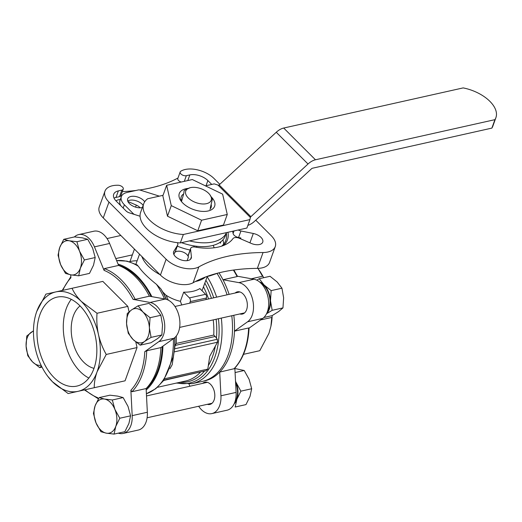 <?xml version="1.0" encoding="UTF-8"?>
<svg xmlns="http://www.w3.org/2000/svg" width="522" height="522" viewBox="0 0 522 522"><rect width="100%" height="100%" fill="white"/><g stroke="black" fill="none" stroke-linecap="round" stroke-linejoin="round"><path stroke-width="0.78" d="M234.528 368.434L244.218 370.496L249.124 379.357L251.682 388.746L250.005 396.407L245.979 404.602L235.181 407.016L236.864 399.35A17.428 11.06 -102.6 0 0 235.983 382.3A17.428 11.06 -102.6 0 0 235.526 381.249M234.117 403.884A17.428 11.06 -102.6 0 0 236.864 399.35L240.89 391.161L235.983 382.3M266.527 313.774L272.171 310.309L270.487 300.724A17.428 11.06 -102.6 0 0 264.021 284.921A17.428 11.06 -102.6 0 0 259.61 281.984M266.657 313.513A17.428 11.06 -102.6 0 0 270.487 300.724L271.153 290.617L264.021 284.921L259.238 278.702L256.772 280.151M76.93 241.706L79.488 251.089L84.394 259.949L80.368 268.145L78.691 275.805L89.484 273.391L93.51 265.202L95.193 257.535L92.629 248.152L87.722 239.291L82.306 237.836L74.548 236.903L63.756 239.317L69.172 240.772L76.93 241.706L87.722 239.291M112.321 399.989L114.886 409.378L119.792 418.239L115.767 426.428L114.083 434.095L124.875 431.681L128.901 423.492L130.585 415.825L128.027 406.436L123.12 397.575L117.704 396.12L109.94 395.187L99.147 397.601L104.563 399.056L112.321 399.989L123.12 397.575M150.055 317.696L149.39 327.803L151.073 337.388L144.444 341.538L140.17 345.159L150.962 342.745L157.585 338.595L161.866 334.974L162.531 324.867L160.848 315.281L156.065 309.063L148.933 303.367L138.141 305.781L142.924 311.999L150.055 317.696L160.848 315.281M267.394 311.712A16.756 10.636 -102.6 0 0 269.006 308.574A16.756 10.636 -102.6 0 0 261.039 283.296M234.861 402.09A16.756 10.636 -102.6 0 0 236.466 398.952A16.756 10.636 -102.6 0 0 235.592 382.489M237.445 276.229L253.986 279.231A20.776 13.187 77.4 0 1 267.903 296.679A20.776 13.187 77.4 0 1 262.749 318.4L249.059 328.162M234.848 368.095L236.101 392.4A20.776 13.187 77.4 0 1 227.031 410.214L211.867 413.6A20.776 13.187 77.4 0 1 198.654 406.253M129.058 311.843L127.831 306.381L102.841 281.397L72.043 288.281C74.046 292.764 77.158 297.162 81.373 301.481L97.033 313.272C96.479 320.345 96.961 327.444 98.475 334.569C100.139 341.662 102.73 348.285 106.24 354.451L97.092 371.781C95.095 377.536 94.156 382.841 94.273 387.702L68.134 393.549L52.468 381.765L47.652 376.179M94.273 387.702L125.071 380.812L137.045 347.561L135.785 341.936M74.398 236.936A20.776 13.187 77.4 0 1 78.652 234.606A20.776 13.187 77.4 0 1 94.449 246.86L104.067 270.357L104.446 268.589L118.598 265.424A68.362 43.391 -102.6 0 1 149.377 296.196L135.231 299.36A68.362 43.391 -102.6 0 0 104.446 268.589M62.79 290.349A67.025 42.543 -102.6 0 1 70.894 277.776L70.738 274.84M98.28 399.095L97.705 397.699A67.025 42.543 -102.6 0 1 85.021 389.771M149.377 296.196L165.233 299.073A20.776 13.187 77.4 0 1 179.15 316.528A20.776 13.187 77.4 0 1 173.996 338.243L160.874 347.6A68.362 43.391 -102.6 0 1 156.541 371.116A68.362 43.391 -102.6 0 1 146.127 388.557L131.975 391.722L130.878 390.28L132.19 415.636A20.776 13.187 77.4 0 1 123.12 433.449A20.776 13.187 77.4 0 1 118.279 433.156M135.231 299.36L133.103 299.387L150.075 302.466A20.776 13.187 77.4 0 1 163.993 319.914A20.776 13.187 77.4 0 1 158.832 341.636L144.79 351.652L146.721 350.764L160.874 347.6M205.975 370.718L163.882 380.127L206.046 370.698L207.808 369.1L209.713 356.311L217.485 342.217L217.296 339.267L215.208 336.462L175.098 345.427L172.195 364.702L169.872 368.8M166.198 299.302A67.188 42.647 -102.6 0 0 160.828 288.829L162.688 291.85L165.97 295.198C170.779 298.225 175.581 300.261 180.397 301.311A64.343 40.84 77.4 0 1 181.715 304.965M202.014 290.715L207.293 276.438M201.603 371.69L163.647 380.46M234.293 368.676L219.716 372.101A68.362 43.391 -102.6 0 0 234.463 331.144A68.362 43.391 -102.6 0 0 233.804 315.295M233.869 368.937A68.362 43.391 -102.6 0 0 248.616 327.979L234.463 331.144L247.585 321.787L262.749 318.4M248.616 327.979L248.7 328.41M160.828 288.829L156.483 284.366C147.667 277.312 141.645 271.29 138.408 266.298L136.901 264.915M205.864 299.563L206.425 297.997A2.682 1.703 77.4 0 0 205.603 294.297L199.861 288.555A35.659 19.484 -160.2 0 1 183.685 292.17L180.397 301.311M238.221 229.987A5.364 2.93 19.8 0 0 240.929 230.978L253.3 233.478A9.383 5.129 19.8 0 1 262.749 242.143A9.383 5.129 19.8 0 1 251.193 243.396L239.376 238.286A5.364 2.93 19.8 0 0 232.988 238.6A47.587 26.002 -160.2 0 1 195.13 247.063A5.364 2.93 19.8 0 0 190.647 248.42A5.364 2.93 19.8 0 0 190.563 249.203L191.417 256.759A9.383 5.129 19.8 0 1 191.274 258.122A9.383 5.129 19.8 0 1 180.71 259.773A9.383 5.129 19.8 0 1 173.617 251.767A9.383 5.129 19.8 0 1 173.872 251.239L177.63 245.131A5.364 2.93 19.8 0 0 177.78 244.831A5.364 2.93 19.8 0 0 177.265 242.671M121.861 190.106A4.019 2.199 19.8 0 0 123.264 189.081L120.902 195.633A4.019 2.199 19.8 0 1 119.499 196.65L121.861 190.106L118.364 190.889A13.402 7.321 19.8 0 0 113.692 194.282A13.402 7.321 19.8 0 0 116.191 201.081L126.024 210.914A5.364 2.93 19.8 0 0 129.456 212.891L140.072 216.232A32.168 17.578 19.8 0 0 180.325 242.932L246.893 228.049L249.934 219.599L183.372 234.482A32.168 17.578 -160.2 0 1 143.68 203.841A32.168 17.578 -160.2 0 1 147.641 198.765L163.04 195.326M123.264 189.081A4.019 2.199 19.8 0 0 121.907 186.53A4.019 2.199 19.8 0 0 117.965 185.245A160.854 87.892 19.8 0 1 117.169 185.251A21.448 11.719 -160.2 0 0 104.961 191.196A21.448 11.719 -160.2 0 0 108.968 202.073L166.133 259.219A21.448 11.719 -160.2 0 0 198.836 266.892A160.854 87.892 19.8 0 1 263.055 252.531A21.448 11.719 -160.2 0 0 275.264 246.593A21.448 11.719 -160.2 0 0 271.257 235.716L255.734 220.193M219.821 184.292L214.092 178.563A21.448 11.719 -160.2 0 0 181.388 170.896A160.854 87.892 19.8 0 1 180.873 171.177A4.019 2.199 19.8 0 0 180.175 171.94A4.019 2.199 19.8 0 0 181.943 174.766A4.019 2.199 19.8 0 0 186.341 175.686L189.838 174.903A13.402 7.321 19.8 0 1 207.887 180.579L211.743 184.436M232.577 231.253A47.587 26.002 -160.2 0 1 233.106 233.491A5.364 2.93 19.8 0 0 238.574 237.53L240.929 230.978M220.917 241.706L220.375 243.206A40.886 22.342 -160.2 0 0 220.01 242.358M223.612 244.198A40.886 22.342 19.8 0 0 222.94 239.82M104.961 191.196L99.252 207.038A21.448 11.719 19.8 0 0 103.258 217.915L160.424 275.068A21.448 11.719 19.8 0 0 193.133 282.735A160.854 87.892 19.8 0 1 257.353 268.38A21.448 11.719 19.8 0 0 269.561 262.442L275.264 246.593M221.308 318.087A68.362 43.391 -102.6 0 1 217.641 357.453A68.362 43.391 -102.6 0 1 192.063 383.69L202.536 381.347A68.362 43.391 -102.6 0 0 228.107 355.117A68.362 43.391 -102.6 0 0 231.781 315.745M227.096 294.819A68.362 43.391 -102.6 0 0 217.132 273.554M175.098 345.427L176.234 343.456A64.343 40.84 -102.6 0 0 176.292 336.005M129.397 261.724L130.715 261.424A64.343 40.84 77.4 0 1 137.123 260.804M176.234 343.456L213.752 335.072L215.208 336.462M146.199 389.973A68.362 43.391 -102.6 0 0 158.564 370.666A68.362 43.391 -102.6 0 0 162.929 346.132M151.863 296.646A68.362 43.391 -102.6 0 0 118.057 264.112M237.014 276.151L237.118 276.575L222.972 279.74A68.362 43.391 -102.6 0 0 218.986 272.83M203.541 381.106A68.362 43.391 -102.6 0 0 219.716 372.101L220.943 395.793A20.776 13.187 77.4 0 1 211.867 413.6M229.119 294.362A68.362 43.391 -102.6 0 0 222.972 279.74L238.822 282.617A20.776 13.187 77.4 0 1 252.746 300.072A20.776 13.187 77.4 0 1 247.585 321.787M146.14 388.812A67.39 42.771 -102.6 0 0 157.983 370.085A67.39 42.771 -102.6 0 0 162.264 346.608M151.06 296.503A67.39 42.771 -102.6 0 0 118.501 265.189M122.35 191.607A160.854 87.892 19.8 0 0 135.981 190.478M139.674 189.982A160.854 87.892 19.8 0 0 177.989 178.015M240.577 238.802L240.864 237.993A7.373 4.026 19.8 0 0 237.934 237.791M240.864 237.993L238.574 237.53M180.175 171.94L177.819 178.491A4.019 2.199 19.8 0 0 181.206 182.034M119.499 196.65L116.001 197.433A13.402 7.321 19.8 0 0 114.024 198.099M187.104 260.654L188.364 257.15A7.373 4.026 19.8 0 0 182.158 251.761A7.373 4.026 19.8 0 0 174.576 252.818L175.275 251.682A5.364 2.93 19.8 0 0 175.418 251.382L177.78 244.831M188.364 257.15L188.207 255.754L190.563 249.203M190.647 248.42L188.292 254.971A5.364 2.93 19.8 0 0 188.207 255.754M140.144 207.808A7.373 4.026 19.8 0 0 136.301 205.1L127.89 201.466M120.288 199.6A9.383 5.129 19.8 0 0 116.021 200.911M227.944 232.29A42.223 23.072 -160.2 0 1 223.37 245.542M190.073 250.025A42.223 23.072 -160.2 0 1 177.304 246.149M226.294 233.158A40.886 22.342 -160.2 0 1 225.843 240.348A40.886 22.342 -160.2 0 1 221.615 246.169M183.685 292.17L189.427 297.912A2.682 1.703 77.4 0 1 190.256 301.612L189.688 303.184M129.945 261.6L134.448 249.092M146.127 388.557L147.348 412.249A20.776 13.187 77.4 0 1 138.278 430.056L123.12 433.449M78.652 234.606L93.816 231.22A20.776 13.187 77.4 0 1 109.607 243.467L118.598 265.424M202.608 383.396A11.393 7.23 77.4 0 1 204.852 382.208A11.393 7.23 77.4 0 1 214.392 391.748A11.393 7.23 77.4 0 1 209.824 404.446A11.393 7.23 77.4 0 1 207.293 404.322M189.891 386.234L189.062 384.205M235.148 293.018A11.393 7.23 77.4 0 1 237.386 291.831A11.393 7.23 77.4 0 1 246.932 301.37A11.393 7.23 77.4 0 1 242.358 314.068A11.393 7.23 77.4 0 1 239.826 313.95M127.831 306.381L97.033 313.272M137.045 347.561L106.24 354.451M36.749 311.464A50.934 32.331 -102.6 0 0 34.667 319.066A50.934 32.331 -102.6 0 0 35.372 348.676A50.934 32.331 -102.6 0 0 47.345 375.768A50.934 32.331 -102.6 0 0 52.468 381.765A50.934 32.331 -102.6 0 0 78.039 391.33A50.934 32.331 -102.6 0 0 97.092 371.781A50.934 32.331 -102.6 0 0 98.475 334.569A50.934 32.331 -102.6 0 0 81.373 301.481A50.934 32.331 -102.6 0 0 55.808 291.915A50.934 32.331 -102.6 0 0 36.749 311.464L45.903 294.127L72.043 288.281M243.506 354.334L259.786 350.693L268.934 333.356L270.925 326.257L271.76 317.441L260.589 319.934M257.835 268.373A50.934 32.331 77.4 0 1 258.344 269.052L262.546 276.255L251.382 278.755M258.344 269.052A50.934 32.331 77.4 0 1 263.688 277.711M272.171 315.601A50.934 32.331 77.4 0 1 271.022 325.754L270.925 326.257M93.914 368.61A45.577 28.925 -102.6 0 0 89.197 318.772A45.577 28.925 -102.6 0 0 56.976 297.148A45.577 28.925 -102.6 0 0 38.693 347.933A45.577 28.925 -102.6 0 0 76.864 386.097A45.577 28.925 -102.6 0 0 93.914 368.61M80.049 305.905A33.512 21.271 -102.6 0 0 72.447 340.39A33.512 21.271 -102.6 0 0 94.006 368.349M71.26 299.321A45.577 28.925 -102.6 0 0 64.969 342.06A45.577 28.925 -102.6 0 0 88.864 378.052M194.086 245.914L193.714 246.939M196.814 246.286L196.455 247.291M210.014 194.921A13.539 7.399 -160.2 0 1 205.492 203.854A13.539 7.399 -160.2 0 1 188.266 197.936A13.539 7.399 -160.2 0 1 190.054 187.737A13.539 7.399 -160.2 0 1 207.749 192.507A13.539 7.399 -160.2 0 1 210.014 194.921L212.356 199.306L210.314 207.939M181.486 201.577L183.79 193.447L184.162 190.432L190.054 187.737M151.073 337.388L161.866 334.974M140.17 345.159L133.038 339.463L128.249 333.245L126.572 323.666L127.237 313.559L131.511 309.931L138.141 305.781M114.083 434.095L106.318 433.162L100.909 431.701L96.002 422.84L93.438 413.457L95.121 405.79L99.147 397.601M119.792 418.239L130.585 415.825M41.434 365.987L39.698 367.625L41.995 367.11M39.698 367.625L32.566 361.929L27.783 355.71L26.1 346.132L26.766 336.024L33.473 330.765M84.394 259.949L95.193 257.535M78.691 275.805L70.927 274.872L65.511 273.417L60.604 264.556L58.046 255.173L59.723 247.506L63.756 239.317M149.39 327.803A17.428 11.06 -102.6 0 0 142.924 311.999A17.428 11.06 -102.6 0 0 131.511 309.931A17.428 11.06 -102.6 0 0 126.572 323.666A17.428 11.06 -102.6 0 0 133.038 339.463A17.428 11.06 -102.6 0 0 144.444 341.538A17.428 11.06 -102.6 0 0 149.39 327.803M114.886 409.378A17.428 11.06 -102.6 0 0 104.563 399.056A17.428 11.06 -102.6 0 0 95.121 405.79A17.428 11.06 -102.6 0 0 96.002 422.84A17.428 11.06 -102.6 0 0 106.318 433.162A17.428 11.06 -102.6 0 0 115.767 426.428A17.428 11.06 -102.6 0 0 114.886 409.378M33.473 331.248A17.428 11.06 -102.6 0 0 31.046 332.397A17.428 11.06 -102.6 0 0 26.1 346.132A17.428 11.06 -102.6 0 0 32.566 361.929A17.428 11.06 -102.6 0 0 41.075 365.256M79.488 251.089A17.428 11.06 -102.6 0 0 69.172 240.772A17.428 11.06 -102.6 0 0 59.723 247.506A17.428 11.06 -102.6 0 0 60.604 264.556A17.428 11.06 -102.6 0 0 70.927 274.872A17.428 11.06 -102.6 0 0 80.368 268.145A17.428 11.06 -102.6 0 0 79.488 251.089M259.238 278.702L270.031 276.288L277.162 281.984L281.952 288.203L283.629 297.788L282.963 307.895L278.689 311.517L272.06 315.666L263.825 317.507M282.963 307.895L272.171 310.309M281.952 288.203L271.153 290.617M244.218 370.496L235.076 372.545M251.682 388.746L240.89 391.161M249.934 219.599L250.39 217.472L217.974 185.069L214.209 183.881L205.414 185.852M250.39 217.472L250.514 216.956A1.338 0.731 -45 0 0 250.886 216.676L308.019 164.006A12.065 6.59 -45 0 1 315.458 159.784L494.921 119.655A32.168 17.578 19.8 0 0 495.9 117.678A32.168 17.578 19.8 0 0 463.164 87.905L283.7 128.04A12.065 6.59 135 0 0 276.262 132.262L219.129 184.925A1.338 0.731 135 0 1 218.751 185.206L217.974 185.069M494.921 119.655L491.881 128.105L312.417 168.234A1.338 0.731 -45 0 0 311.588 168.704L254.455 221.374A12.065 6.59 -45 0 1 247.859 225.367M491.881 128.105A32.168 17.578 19.8 0 0 492.859 126.128L495.9 117.678M183.372 234.482L180.325 242.932M143.68 203.841L140.633 212.291A32.168 17.578 19.8 0 0 140.072 216.232L134.963 214.627A2.682 1.462 19.8 0 1 133.247 213.635L124.38 204.768A16.084 8.789 19.8 0 1 121.195 197.238L121.202 197.199A16.084 8.789 19.8 0 1 121.385 196.566A16.084 8.789 19.8 0 1 126.99 192.487L138.284 189.962A2.682 1.462 19.8 0 1 140.177 190.106L159.367 196.148M189.479 240.89A38.876 21.239 19.8 0 0 226.47 232.616L225.315 235.866A38.876 21.239 19.8 0 1 181.512 242.671M144.698 201.805A9.383 5.129 19.8 0 0 135.459 196.468A9.383 5.129 19.8 0 0 127.681 198.856A9.383 5.129 19.8 0 0 131.812 205.453A9.383 5.129 19.8 0 0 142.069 207.593A9.383 5.129 19.8 0 0 142.356 207.521M121.385 196.566L120.014 200.37A16.084 8.789 19.8 0 0 119.832 200.996L119.825 201.042A16.084 8.789 19.8 0 0 120.719 205.609M143.139 205.335A9.383 5.129 19.8 0 0 127.714 201.016M166.648 185.29L162.844 195.854L167.477 216.186L197.779 230.776L223.462 225.034L227.266 214.47L222.633 194.138L192.331 179.548L166.648 185.29L171.275 205.622L167.477 216.186M171.275 205.622L201.583 220.212L197.779 230.776M201.583 220.212L227.266 214.47M211.214 196.82A18.766 10.251 -160.2 0 1 208.069 210.992A18.766 10.251 -160.2 0 1 181.31 201.355A18.766 10.251 -160.2 0 1 187.92 188.435M211.234 204.728A15.862 8.665 -160.2 0 1 211.058 207.541A15.862 8.665 -160.2 0 1 209.877 209.381M181.584 201.264A15.862 8.665 -160.2 0 1 181.206 196.794A15.862 8.665 -160.2 0 1 183.666 193.956M181.173 200.161A15.862 8.665 -160.2 0 1 182.08 199.626M130.878 390.28A67.025 42.543 -102.6 0 0 144.79 351.652M133.103 299.387A67.025 42.543 -102.6 0 0 104.067 270.357M174.772 337.63A67.188 42.647 -102.6 0 1 173.232 357.113L173.434 356.095A65.518 41.59 -102.6 0 0 173.558 355.436M174.655 347.339A65.518 41.59 -102.6 0 0 174.942 337.48M166.42 299.367A65.518 41.59 -102.6 0 0 162.688 291.85M157.481 387.304L185.643 381.008A64.343 40.84 -102.6 0 0 200.363 372.251M213.752 335.072A64.343 40.84 -102.6 0 0 213.237 319.895M208.559 298.962A64.343 40.84 -102.6 0 0 203.528 286.891M168.267 300.124A64.343 40.84 -102.6 0 0 165.97 295.198M208.35 365.576A65.518 41.59 -102.6 0 0 215.364 346.086M180.129 382.241A65.518 41.59 -102.6 0 0 204.546 371.038M177.062 382.926A67.188 42.647 -102.6 0 0 218.424 318.733M213.746 297.801A67.188 42.647 -102.6 0 0 205.922 280.242M216.46 337.988A65.518 41.59 -102.6 0 0 216.128 319.249M211.443 298.316A65.518 41.59 -102.6 0 0 204.865 283.178M131.975 391.722A68.362 43.391 -102.6 0 0 146.721 350.764M160.039 274.676A35.659 19.484 -160.2 0 1 141.912 256.583A35.659 19.484 -160.2 0 1 141.893 256.543M205.485 277.012A35.659 19.484 -160.2 0 1 195.463 281.482M233.106 233.491L234.032 230.926M160.424 275.068L166.133 259.219M103.258 217.915L108.968 202.073M206.653 276.575L210.046 275.818A50.19 27.425 -160.2 0 1 207.306 276.34M216.63 297.155A68.362 43.391 -102.6 0 0 207.188 276.725M138.408 266.298A68.362 43.391 -102.6 0 0 116.634 260.628M146.395 393.732A68.362 43.391 -102.6 0 0 169.03 368.323A68.362 43.391 -102.6 0 0 173.408 338.661M164.528 298.943A68.362 43.391 -102.6 0 0 156.483 284.366M237.118 276.575A68.362 43.391 -102.6 0 0 233.393 270.07M257.353 268.38L263.055 252.531M193.133 282.735L198.836 266.892M213.133 245.379A35.522 19.412 -160.2 0 1 214.183 247.78M249.927 242.847L253.3 233.478M175.275 251.682L177.63 245.131M190.517 259.271L191.417 256.759M173.474 252.335L173.872 251.239M173.93 254.605L174.576 252.818M206.04 185.708L207.887 180.579M187.803 180.56L189.838 174.903M184.305 181.343L186.341 175.686M116.001 197.433L118.364 190.889M135.57 207.123L136.301 205.1M206.425 297.997L190.256 301.612M205.603 294.297L189.427 297.912M147.348 412.249L132.19 415.636M173.996 338.243L158.832 341.636M165.233 299.073L150.075 302.466M109.607 243.467L94.449 246.86M220.943 395.793L236.101 392.4M238.822 282.617L253.986 279.231M217.296 339.267L174.478 348.846M217.485 342.217L174.1 351.919M207.808 369.1L164.848 378.704M315.458 159.784L283.7 128.04M308.019 164.006L276.262 132.262M250.886 216.676L219.129 184.925M119.832 200.996L121.202 197.199M119.825 201.042L121.195 197.238M123.185 208.076L124.38 204.768M133.103 214.04L133.247 213.635M207.378 382.326L146.512 395.937M212.062 403.258L147.106 417.783M239.918 291.948L174.968 306.473M244.596 312.88L179.646 327.405M120.83 235.481L107.036 238.567M132.36 254.88L115.793 258.579M234.293 368.682C243.245 359.025 248.165 345.479 249.059 328.031M98.103 398.671L84.414 389.908M62.183 290.486L70.835 276.725M139.518 254.162L135.89 264.236M210.046 275.818L218.392 272.98M173.232 357.113L163.556 380.59L155.758 388.714L146.395 393.745M116.628 260.615L127.009 261.124L137.312 264.967M192.063 383.69L176.286 383.096M233.849 270.005L237.503 276.34M47.345 375.768L47.646 376.179M34.667 319.066L34.765 318.557"/></g></svg>
